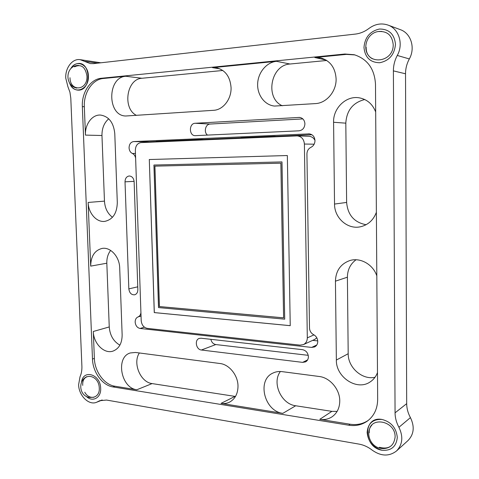 <?xml version="1.0" encoding="UTF-8"?>
<svg xmlns="http://www.w3.org/2000/svg" width="479" height="479" viewBox="0 0 479 479"><rect width="100%" height="100%" fill="white"/><g stroke="black" fill="none" stroke-linecap="round" stroke-linejoin="round"><path stroke-width="0.72" d="M304.913 123.81C304.584 120.103 302.788 117.972 299.525 117.415L195.169 123.271C188.822 123.331 188.858 135.791 195.192 135.665L299.022 130.821C302.638 130.252 304.608 127.911 304.913 123.81M308.398 356.705C307.979 352.789 305.991 350.442 302.441 349.658L201.066 338.216L199.252 338.419C194.288 339.862 196.091 349.658 201.39 350.011L302.638 362.375L305.512 361.896C307.392 360.861 308.35 359.13 308.398 356.705M67.922 86.747L65.767 78.167C65.12 67.91 72.449 58.306 80.155 59.659L90.274 63.587L93.525 63.623L355.358 34.087C360.214 33.512 364.764 31.62 369.004 28.411C375.051 23.992 381.38 22.878 387.984 25.07C398.977 28.758 403.707 44.128 397.277 55.45C394.69 60.354 393.397 65.491 393.397 70.874L395.061 412.826C395.115 417.796 396.402 422.616 398.929 427.286C403.42 436.674 402.605 444.578 396.498 450.99C389.092 456.619 380.997 456.343 372.207 450.158C368.117 446.973 363.753 444.961 359.106 444.123L106.542 400.055L99.74 400.701L96.614 402.258C88.932 405.713 78.76 395.636 78.61 384.703L80.011 376.805C81.412 373.68 82.041 370.147 81.897 366.213L70.796 98.207L69.934 92.202L67.922 86.747M280.407 371.494C271.653 382.607 281.131 404.102 295.687 405.761L331.887 411.359L319.786 419.323C324.331 420.017 328.432 419.173 332.079 416.79C337.108 413.197 339.671 407.91 339.767 400.923C339.868 389.313 329.899 377.614 319.2 376.488L282.077 371.632C278.82 371.231 275.79 371.698 273 373.045C256.654 379.967 264.234 411.245 282.832 413.353L221.035 403.372C224.082 403.845 226.932 403.426 229.579 402.12C235.117 399.019 237.925 393.66 238.003 386.044C237.955 375.255 229.249 364.471 220.029 363.519L135.515 352.466L130.318 352.951C115.385 357.053 120.858 388.05 136.82 389.762L114.864 386.218C104.272 384.739 94.692 371.56 94.375 358.424L93.297 331.486C93.465 343.479 104.236 354.334 113.074 351.077C119.055 348.664 122.079 343.263 122.145 334.875L119.696 267.911C119.516 256.708 110.427 246.787 102.087 248.421C94.644 250.379 90.848 256.283 90.693 266.126L88.148 202.443C88.376 213.137 96.53 222.543 104.781 221.376C112.787 219.592 116.966 213.347 117.307 202.635L114.78 133.587C113.625 122.642 108.901 116.469 100.602 115.068C92.213 114.349 84.825 124.324 85.46 135.102L84.328 106.739C83.544 92.812 92.381 79.322 103.278 78.496L125.815 76.263C107.057 77.257 107.11 115.894 125.732 116.002L213.628 110.302C223.076 109.948 231.531 99.123 231.064 87.549C230.142 76.574 225.238 69.982 216.364 67.773L212.55 67.659L276.473 61.318C266.504 62.264 258.049 72.527 257.648 83.771C257.133 95.016 264.695 105.135 274.503 106.063L315.457 103.596C326.462 103.165 336.486 91.411 336.108 78.885C335.342 67.743 330.211 60.737 320.714 57.881L314.823 57.51L346.335 54.384L354.945 54.917M356.041 259.768C350.383 263.953 347.503 269.761 347.401 277.191L348.191 353.718C347.91 367.423 362.226 380.242 375.009 377.278M376.811 275.868C373.033 264.348 360.268 257.241 349.886 260.534C340.653 263.875 335.833 270.749 335.438 281.167L336.36 360.046C335.833 377.129 356.957 391.223 370.153 381.919C373.554 379.679 375.997 376.56 377.482 372.554M364.735 99.524C352.939 102.548 346.634 110.427 345.814 123.163L346.628 202.425C347.754 215.035 354.244 222.466 366.106 224.717M375.68 111.948C372.512 103.943 366.956 99.219 359.011 97.788C345.958 95.56 333.043 108.314 333.582 122.271L334.534 204.066C334.336 217.933 347.622 229.776 360.519 226.765C368.141 224.932 373.428 220.118 376.374 212.311M326.75 60.48L290.034 64.012C270.611 64.97 264.707 98.297 282.329 105.775M222.825 70.479L141.94 78.263C126.492 78.921 122.307 108.601 136.491 115.385M108.703 118.804C104.129 122.816 101.883 128.384 101.967 135.509L104.464 201.132C104.925 208.197 107.595 213.58 112.469 217.274M110.649 250.421C107.973 253.888 106.697 258.145 106.823 263.211L109.248 326.941C109.942 335.39 113.493 341.461 119.894 345.143M139.365 352.969C132.479 363.034 140.419 382.314 152.1 383.583L235.488 396.456M331.887 411.359L337.108 411.407M80.155 59.659L100.865 62.797M387.984 25.07L400.33 29.65C411.006 33.237 415.574 48.044 409.323 58.935C406.803 63.653 405.533 68.599 405.527 73.784L406.683 403.659C406.731 408.467 407.976 413.114 410.425 417.61C414.778 426.645 413.982 434.285 408.03 440.53L396.498 450.99M78.945 90.148C91.74 89.693 90.651 61.414 77.867 63.545C74.94 63.958 72.557 65.719 70.712 68.814C75.73 59.097 88.298 63.905 88.376 75.844C89.375 89.866 73.652 95.584 69.617 83.011C71.634 87.885 74.742 90.268 78.945 90.148M363.98 47.523C365.01 57.456 370.243 62.527 379.667 62.737C389.193 60.809 394.468 54.66 395.48 44.284C394.373 34.105 389.032 29.021 379.452 29.033C370.004 31.207 364.848 37.368 363.98 47.523C365.01 57.456 370.243 62.527 379.667 62.737C389.193 60.809 394.468 54.66 395.48 44.284C394.373 34.105 389.032 29.021 379.452 29.033C370.004 31.207 364.848 37.368 363.98 47.523M381.961 419.442C362.699 415.808 362.992 447.602 382.158 450.26C391.283 450.901 396.331 446.614 397.301 437.399C396.241 427.837 391.127 421.849 381.961 419.442M100.668 388.349C100.554 374.087 82.885 368.848 81.52 382.368C82.885 368.848 100.554 374.087 100.668 388.349C101.314 397.845 92.435 402.635 86.286 396.355C92.435 402.635 101.314 397.845 100.668 388.349M92.477 359.046L82.346 106.601C81.556 92.633 90.399 79.101 101.314 78.269L344.886 54.019L354.238 54.726C367.435 59.019 374.518 68.826 375.488 84.148L377.668 399.348C377.53 408.551 374.207 415.712 367.704 420.831C362.172 424.831 355.843 426.292 348.724 425.214L113.002 386.93C102.398 385.439 92.8 372.219 92.477 359.046L94.375 358.424M319.786 419.323L350.095 424.22C356.879 425.25 362.962 423.951 368.357 420.322M210.862 339.324C211.586 342.293 213.233 344.036 215.801 344.557L308.242 355.322M302.86 118.918L210.131 124.049C205.443 124.049 203.509 132.252 207.497 135.102M134.132 181.733C133.713 178.146 132.09 176.23 129.258 175.979C126.57 176.428 125.157 178.38 125.019 181.828L128.833 288.879C129.444 293.004 131.384 294.974 134.647 294.801C136.743 294.106 137.808 292.37 137.856 289.585L134.132 181.733M271.97 136.952L274.359 136.252L276.269 136.311L274.174 136.856M241.512 137.73L243.152 138.197M244.865 138.12L241.177 137.707M199.623 140.072L201.761 139.413L203.856 139.461L201.982 139.97M156.597 141.413L158.16 141.862M160.1 141.778L156.37 141.401M135.623 158.196C135.204 155.885 134.126 154.304 132.378 153.466C130.372 152.46 129.27 150.592 129.061 147.873C129.216 144.173 130.737 142.077 133.629 141.574L149.496 141.826L147.783 142.311M309.524 133.869L133.629 141.574M149.496 141.826L157.142 141.491M156.136 141.407L201.761 139.413M203.856 139.461L241.997 137.802M240.847 137.713L274.359 136.252M276.269 136.311L311.943 134.761M308.566 133.833L309.045 133.833C312.625 134.33 314.607 136.581 314.984 140.587C314.877 143.748 313.529 145.993 310.943 147.322C308.362 148.646 307.027 150.873 306.931 154.004L309.5 328.001C309.685 331.013 311.063 333.24 313.625 334.683C316.194 336.126 317.577 338.366 317.763 341.395C317.709 344.006 316.643 345.856 314.583 346.946L311.673 347.419L316.769 345.012M144.383 327.157L140.072 328.462L311.673 347.419M312.673 340.371L317.739 340.904M140.072 328.462C137.204 327.792 135.569 325.672 135.162 322.104C135.18 319.499 136.138 317.775 138.048 316.93C139.706 316.236 140.664 314.787 140.922 312.577M147.215 328.366L300.04 345.131L303.399 344.611C305.931 343.311 307.237 341.06 307.308 337.851L304.393 144.035C303.925 139.185 301.536 136.467 297.231 135.88L140.97 142.604C137.419 143.215 135.545 145.772 135.353 150.286L141.197 320.601C141.688 324.96 143.694 327.546 147.215 328.366M297.231 135.88L308.919 136.293C311.572 136.473 313.589 137.826 314.978 140.335M149.304 159.531L154.262 312.595L290.238 325.684L287.34 155.531L149.304 159.531L154.322 312.583L290.232 325.66M153.921 165.039L158.519 307.578L284.706 319.164L281.927 161.92L153.921 165.039L281.927 161.92M283.604 317.864L280.856 163.189L154.855 166.141L159.369 306.572L283.604 317.864M154.915 166.141L159.429 306.554L283.604 317.84M281.981 161.92L284.706 319.164M287.34 155.531L149.25 159.531M316.823 337.827L314.673 339.455L303.399 344.611M366.178 47.295C365.543 65.689 393.798 63.234 393.199 44.517C392.175 35.386 387.355 31.063 378.727 31.548M69.988 77.73C70.12 92.279 87.867 90.735 86.944 75.987C85.322 66.856 81.185 63.803 74.538 66.815M84.771 392.241C89.405 400.797 99.991 397.941 99.273 388.122C99.069 374.386 81.705 371.77 82.729 385.385M379.38 447.29C388.601 449.661 393.846 446.242 395.115 437.04C395.534 419.933 368.339 415.826 369.231 432.759M367.13 432.411C368.111 441.746 373.123 447.691 382.158 450.26C391.283 450.901 396.331 446.614 397.301 437.399C396.241 427.837 391.127 421.849 381.961 419.442C372.907 419.041 367.962 423.364 367.13 432.411M300.231 117.517L298.812 117.409M97.95 401.594L101.644 400.121M220.005 68.862L212.55 67.659M326.103 60.067L314.823 57.51M348.191 353.718L336.36 360.046M347.401 277.191L335.438 281.167M346.628 202.425L334.534 204.066M345.814 123.163L333.582 122.271M290.034 64.012L276.473 61.318M141.94 78.263L125.815 76.263M101.967 135.509L85.46 135.102M104.464 201.132L88.148 202.443M106.823 263.211L90.693 266.126M109.248 326.941L93.297 331.486M152.1 383.583L136.82 389.762M235.027 396.39L221.035 403.372M295.687 405.761L282.832 413.353M84.436 61.33L97.602 63.162M397.277 55.45L409.323 58.935M393.397 70.874L405.527 73.784M395.061 412.826L406.683 403.659M398.929 427.286L410.425 417.61M348.724 425.214L350.095 424.22M113.002 386.93L114.864 386.218M82.346 106.601L84.328 106.739M101.314 78.269L103.278 78.496M344.886 54.019L346.335 54.384M307.602 359.903L302.638 362.375M215.801 344.557L201.39 350.011M210.131 124.049L195.169 123.271M134.108 181.361L125.019 181.828M137.76 286.819L128.833 288.879M141.042 316.086L138.048 316.93M132.378 153.466L135.461 153.454M314.152 144.197L304.393 144.035M307.308 337.851L313.99 334.881M96.614 402.258L102.272 400.007M381.697 31.386L379.164 31.446C365.477 32.356 360.651 52.792 372.512 58.827M78.556 65.401L77.502 65.467C65.168 66.246 64.611 85.735 76.772 88.106M86.801 376.68C77.472 380.961 79.4 396.211 89.489 397.432L93.854 397.295M371.794 425.208C364.908 432.782 370.381 446.961 380.877 448.368C383.984 448.871 386.894 448.404 389.619 446.961"/></g></svg>
